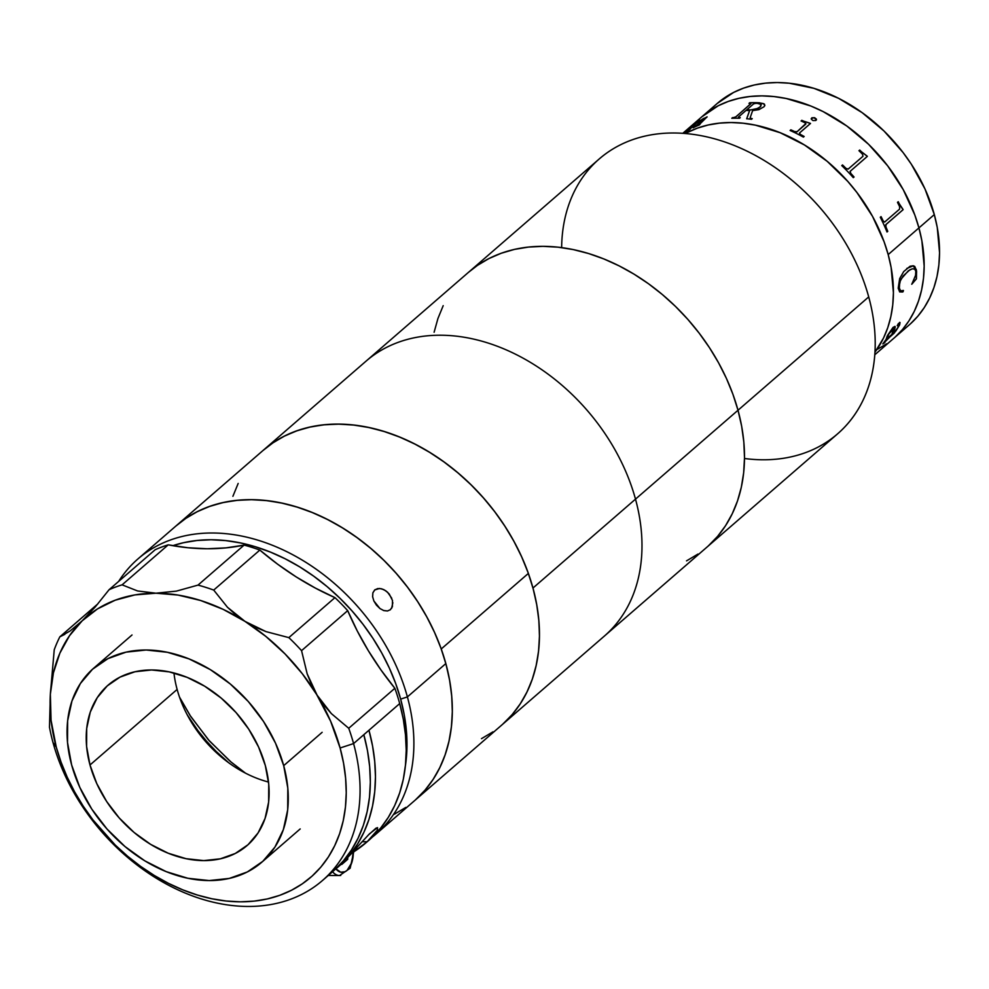 <?xml version="1.0" encoding="UTF-8"?>
<svg xmlns="http://www.w3.org/2000/svg" width="989" height="989" viewBox="0 0 989 989"><rect width="100%" height="100%" fill="white"/><g stroke="black" fill="none" stroke-linecap="round" stroke-linejoin="round"><path stroke-width="1.48" d="M874.795 354.767L909.25 324.887A146.545 108.629 -130.9 0 0 934.308 214.588L918.929 227.915A146.545 108.629 49.1 0 1 893.883 338.226A146.545 108.629 -130.9 0 0 918.929 227.915L921.884 240.822L924.171 266.103L923.503 278.255L921.612 289.913L918.534 300.965L914.293 311.325L908.94 320.869L902.512 329.51L895.07 337.175L902.512 329.51L908.94 320.869L914.293 311.325L918.534 300.965L921.612 289.913L923.503 278.255L924.171 266.103L921.884 240.822L918.929 227.915L934.308 214.588L924.962 188.899L911.314 164.186L903.044 152.491L883.993 130.993L862.21 112.697L838.561 98.294L813.935 88.342L789.284 83.224L777.243 82.544L765.548 83.138L754.31 84.992L743.654 88.095L733.653 92.41L717.198 103.486M701.819 116.826L718.274 105.736L728.275 101.434L738.944 98.331L750.169 96.477L761.864 95.884L773.905 96.563L786.181 98.492L810.931 106.058L823.182 111.621L846.844 126.023L868.614 144.332L887.665 165.831L903.266 189.69L914.825 215.021L918.929 227.915L888.184 254.581A146.545 108.629 -130.9 0 0 685.402 133.527L687.528 132.415L685.402 133.527A146.545 108.629 49.1 0 1 888.184 254.581L884.067 241.687L872.521 216.356L856.907 192.496L847.771 181.395L827.261 161.392L804.44 144.963L780.185 132.724L755.423 125.158L743.147 123.229L731.106 122.549L719.423 123.143L708.186 124.997L697.517 128.1L687.528 132.415L697.517 128.1L708.186 124.997L719.423 123.143L731.106 122.549L743.147 123.229L755.423 125.158L780.185 132.724L804.44 144.963L827.261 161.392L847.771 181.395L856.907 192.496L872.521 216.356L884.067 241.687L888.184 254.581A146.545 108.629 49.1 0 1 874.968 352.146A146.545 108.629 -130.9 0 0 888.184 254.581L891.126 267.487L888.184 254.581L918.929 227.915L914.825 215.021L903.266 189.69L887.665 165.831L868.614 144.332L846.844 126.023L823.182 111.621L810.931 106.058L786.181 98.492L773.905 96.563L761.864 95.884L750.169 96.477L738.944 98.331L728.275 101.434L718.274 105.736L701.819 116.826M886.7 343.776L877.466 349.253L886.7 343.776M911.71 284.202L916.333 278.824A125.826 93.263 -130.9 0 0 916.309 278.799L916.309 269.663L914.083 266.066M910.449 323.836L917.879 316.171L924.307 307.53L929.672 297.986L933.913 287.638L936.991 276.586L938.87 264.916L939.55 252.776L937.263 227.482L934.308 214.588A146.545 108.629 -130.9 0 0 839.463 98.752A146.545 108.629 -130.9 0 0 717.248 103.449L701.869 116.776A146.545 108.629 49.1 0 1 824.084 112.078A146.545 108.629 49.1 0 1 918.929 227.915A146.545 108.629 -130.9 0 0 824.084 112.078A146.545 108.629 -130.9 0 0 701.869 116.776L682.781 133.33M175.758 526.148L186.253 518.075L197.8 511.387L210.286 506.158L223.588 502.449L237.595 500.286L252.146 499.692L267.129 500.657L282.384 503.203L297.751 507.283L313.117 512.858L328.299 519.88L343.171 528.287L357.585 537.991L371.394 548.895L384.486 560.899L396.713 573.892L407.963 587.75L418.137 602.313L427.137 617.482L434.851 633.071L441.242 648.969L528.373 573.41L441.242 648.969A181.927 134.85 49.1 0 1 414.737 800.509L501.868 724.949A181.927 134.85 -130.9 0 0 528.373 573.41A181.927 134.85 -130.9 0 0 263.507 450.057A181.927 134.85 49.1 0 1 415.244 444.222A181.927 134.85 49.1 0 1 532.972 588.022L635.494 499.136L532.972 588.022A181.927 134.85 49.1 0 1 501.868 724.949L604.39 636.063A181.927 134.85 -130.9 0 0 635.494 499.136A181.927 134.85 -130.9 0 0 517.754 355.335A181.927 134.85 -130.9 0 0 366.029 361.17A181.927 134.85 49.1 0 1 517.754 355.335A181.927 134.85 49.1 0 1 635.494 499.136L738.004 410.25L741.663 426.259L738.004 410.25L635.494 499.136A181.927 134.85 49.1 0 1 604.39 636.063L706.9 547.177A181.927 134.85 -130.9 0 0 738.004 410.25A181.927 134.85 -130.9 0 0 620.264 266.449A181.927 134.85 -130.9 0 0 468.539 272.284A181.927 134.85 49.1 0 1 620.264 266.449A181.927 134.85 49.1 0 1 738.004 410.25L732.898 394.228L726.396 378.354L718.558 362.79L709.459 347.683L699.186 333.169L687.837 319.385L675.536 306.479L662.383 294.561L648.512 283.756L634.048 274.163L619.139 265.88L603.933 258.97L588.566 253.53L573.2 249.574L557.969 247.176L543.023 246.335L528.509 247.077L514.564 249.376L501.324 253.221L488.912 258.574L477.452 265.386L468.477 272.334L477.452 265.386L488.912 258.574L501.324 253.221L514.564 249.376L528.509 247.077L543.023 246.335L557.969 247.176L573.2 249.574L588.566 253.53L603.933 258.97L619.139 265.88L634.048 274.163L648.512 283.756L662.383 294.561L675.536 306.479L687.837 319.385L699.186 333.169L709.459 347.683L718.558 362.79L726.396 378.354L732.898 394.228L738.004 410.25L868.713 296.91L738.004 410.25A181.927 134.85 49.1 0 1 706.9 547.177L837.609 433.837A181.927 134.85 -130.9 0 0 868.713 296.91A181.927 134.85 49.1 0 1 744.494 458.5M434.109 332.242L437.929 318.52L443.196 305.675L437.929 318.52L434.109 332.242M741.663 426.259L743.839 442.108L744.507 457.647L743.666 472.73L741.33 487.206L737.51 500.929L732.243 513.773L725.592 525.629L717.606 536.359L708.371 545.866L717.606 536.359L725.592 525.629L732.243 513.773L737.51 500.929L741.33 487.206L743.666 472.73L744.507 457.647L743.839 442.108L741.663 426.259M697.987 554.063L686.527 560.874L697.987 554.063M561.641 247.621A181.927 134.85 49.1 0 1 696.689 134.912A181.927 134.85 49.1 0 1 868.713 296.91A181.927 134.85 -130.9 0 0 750.972 153.11A181.927 134.85 -130.9 0 0 599.247 158.945L176.376 525.616A181.927 134.85 49.1 0 1 441.242 648.969L446.224 664.991L449.748 680.988L451.788 696.825L452.332 712.327L451.355 727.36L448.882 741.775L444.939 755.435L439.549 768.193L432.786 779.95L424.689 790.57L415.343 799.977M874.968 352.146L883.548 337.991L887.776 327.643L890.854 316.579L892.746 304.921L893.413 292.769L891.126 267.487L893.413 292.769L892.746 304.921L890.854 316.579L887.776 327.643L883.548 337.991L874.968 352.146M887.182 336.112L893.079 327.359L895.28 326.951L892.585 333.8L897.579 328.138L899.075 324.726L897.357 325.74L898.259 323.7L900.027 322.525L899.631 324.899L894.241 333.083L884.722 341.551L883.585 343.22L885.019 342.194A146.545 108.629 49.1 0 1 884.599 342.8L882.917 343.752L886.095 339.425L887.182 336.112M898.197 288.256L899.669 278.614L903.699 271.592L910.078 266.251L913.23 265.769L914.8 266.498L916.556 270.912L916.42 278.861L911.796 284.226L915.567 275.362L915.802 271.369L914.8 269.193L912.427 268.798L909.769 269.898L903.118 275.968L899.693 282.001L899.285 289.53L900.336 290.865L903.439 290.482L903.044 291.817L899.693 291.916L898.197 288.256M895.008 326.419L892.585 333.8L895.045 326.444L893.079 327.359L887.541 335.395M888.518 334.319L886.849 338.77L891.843 334.443L893.71 328.855L888.518 334.319M886.861 338.634L889.395 332.724L892.202 329.485L888.147 335.011L892.202 329.485L893.759 328.966M892.511 333.738L895.045 327.965L894.909 326.358M897.208 325.455L898.989 324.627M883.82 343.022L895.972 330.858L899.335 325.332L899.644 322.34M882.806 343.9L884.525 342.738A146.446 108.555 -130.9 0 0 884.722 342.441M903.439 290.482L900.695 291.038L898.828 286.934L900.633 291.013M901.696 291.075L900.25 290.84L898.853 287.675L900.583 279.64L908.335 270.788L912.34 268.785L914.714 269.169M899.607 291.891L902.5 292.002L903.353 290.457M913.341 265.794L916.605 272.247L913.379 265.794L906.814 268.439M886.997 231.945L887.677 231.352A146.446 108.555 -130.9 0 0 885.847 226.963L885.748 224.713L903.031 209.693A146.446 108.555 -130.9 0 0 902.858 209.309L902.945 209.297A146.545 108.629 49.1 0 1 903.118 209.68L885.921 224.54L903.118 209.68L886.008 224.515L885.921 226.951A146.545 108.629 49.1 0 1 887.763 231.339L887.009 231.982A146.545 108.629 -130.9 0 0 880.297 217.271L881.051 216.616A146.545 108.629 49.1 0 1 883.189 220.943A146.545 108.629 -130.9 0 0 881.051 216.616M884.549 222.08L883.115 220.955A146.446 108.555 -130.9 0 0 880.989 216.678A146.446 108.555 49.1 0 1 883.115 220.955L884.623 222.068L899.607 209.099L899.607 206.627A146.545 108.629 -130.9 0 0 897.493 202.362L898.247 201.719A146.545 108.629 49.1 0 1 899.298 203.808L899.224 203.833A146.446 108.555 -130.9 0 0 898.185 201.768M900.027 205.366L902.858 209.309L900.027 205.366M902.945 209.297L899.298 203.808L902.945 209.297M863.001 156.25L848.203 169.07L863.001 156.25L862.433 154.111A146.545 108.629 -130.9 0 0 858.959 150.699L859.701 150.044A146.545 108.629 49.1 0 1 861.419 151.713L867.056 156.039A146.545 108.629 49.1 0 1 867.353 156.361L850.033 171.431M867.304 156.41A146.446 108.555 -130.9 0 0 867.007 156.101L861.37 151.774A146.446 108.555 -130.9 0 0 859.664 150.105M853.989 177.056A146.446 108.555 -130.9 0 0 850.688 173.384L850.243 171.196M848.154 169.131L845.978 168.464A146.446 108.555 -130.9 0 0 842.467 165.015M850.194 171.258L850.738 173.335A146.545 108.629 49.1 0 1 854.051 177.006L853.297 177.649A146.545 108.629 -130.9 0 0 841.763 165.596L842.517 164.953A146.545 108.629 49.1 0 1 846.028 168.414L848.203 169.07M805.85 123.576L796.899 131.896L794.649 131.661A146.446 108.555 -130.9 0 0 790.854 129.918L790.174 130.511M810.436 123.514A146.446 108.555 -130.9 0 0 810.127 123.353L803.624 121.227A146.446 108.555 -130.9 0 0 801.819 120.411L801.139 121.004M804.082 136.519A146.446 108.555 -130.9 0 0 800.385 134.529L799.433 133.144M799.619 132.897L810.498 123.452L799.458 133.058L800.398 134.442A146.545 108.629 49.1 0 1 804.144 136.47L803.402 137.112A146.545 108.629 -130.9 0 0 790.112 130.486L790.866 129.843A146.545 108.629 49.1 0 1 794.661 131.586L797.109 131.661L805.788 124.107L804.885 122.723A146.545 108.629 -130.9 0 0 801.078 120.979L801.832 120.337A146.545 108.629 49.1 0 1 803.637 121.14L810.139 123.279A146.545 108.629 49.1 0 1 810.498 123.452M704.712 118.037L694.649 126.852A146.446 108.555 -130.9 0 0 693.944 127.198L693.499 127.581M696.095 122.945L685.402 132.118A146.446 108.555 -130.9 0 0 684.759 132.551L684.611 132.674M699.643 120.423L696.664 122.413A146.446 108.555 -130.9 0 0 695.724 123.044L695.576 123.168M707.135 116.925L697.579 122.29L707.086 116.838L699.235 124.676A146.545 108.629 49.1 0 1 699.977 124.367L699.235 125.01A146.545 108.629 -130.9 0 0 693.141 127.766L693.895 127.111A146.545 108.629 49.1 0 1 694.599 126.765L704.18 118.94L704.984 118.037L703.624 118.408L696.466 123.13L689.63 129.398A146.545 108.629 49.1 0 1 690.31 129.015L689.568 129.658A146.545 108.629 -130.9 0 0 683.943 133.119L684.697 132.464A146.545 108.629 49.1 0 1 685.34 132.031M699.742 124.565A146.446 108.555 -130.9 0 0 699.285 124.75L698.518 124.898M689.926 129.336A146.446 108.555 -130.9 0 0 689.679 129.485L689.135 129.621M696.194 123.019L687.404 130.635L696.194 123.019M685.352 132.031L696.033 122.871A146.545 108.629 -130.9 0 0 694.908 123.613L695.663 122.957A146.545 108.629 49.1 0 1 696.602 122.327L699.582 120.349A146.545 108.629 49.1 0 1 699.866 120.176L698.419 121.573M763.99 106.775L758.872 109.655L752.629 110.595L750.181 117.679L751.195 118.507A146.545 108.629 49.1 0 1 752.246 118.643L751.492 119.298A146.545 108.629 -130.9 0 0 746.695 118.742L749.588 110.545A146.545 108.629 -130.9 0 0 746.015 110.447L738.462 117.011L739.265 117.604A146.545 108.629 49.1 0 1 740.242 117.629L739.5 118.272A146.545 108.629 -130.9 0 0 731.798 118.284L732.54 117.642A146.545 108.629 49.1 0 1 733.517 117.604L735.791 116.863L750.738 103.882L749.959 103.35A146.545 108.629 -130.9 0 0 748.994 103.375L749.736 102.732A146.545 108.629 49.1 0 1 759.441 102.807L764.398 104.068L764.843 105.526L763.99 106.775M814.701 117.765L816.382 119.1L815.838 120.485L812.933 120.547L811.301 119.162L811.895 117.778L814.701 117.765M887.009 231.982A146.545 108.629 -130.9 0 0 880.297 217.271M752.159 118.717A146.446 108.555 -130.9 0 0 751.22 118.606L750.181 117.938M749.551 110.632A146.446 108.555 49.1 0 1 749.613 110.632L746.707 118.828M740.143 117.716A146.446 108.555 -130.9 0 0 739.29 117.691L738.375 117.283M750.886 103.573L735.816 116.949L733.541 117.691A146.446 108.555 -130.9 0 0 732.577 117.728L731.934 118.284M764.856 105.625L763.52 103.635L759.465 102.893A146.446 108.555 -130.9 0 0 749.761 102.819L749.13 103.375M761.209 104.574L760.689 106.453L758.279 108.333L750.416 109.989A146.446 108.555 -130.9 0 0 746.794 109.89L746.893 109.791M816.469 119.817L814.009 117.666L811.227 118.606M746.769 109.791A146.545 108.629 49.1 0 1 750.391 109.903L755.831 109.26L760.009 107.01L761.184 104.475L757.537 103.4A146.545 108.629 -130.9 0 0 755.72 103.338L753.618 103.87L746.769 109.791M179.516 697.109L189.999 715.368L208.444 739.846L230.239 761.369L245.42 773.101L231.265 762.235L209.334 740.86L190.729 716.493L179.516 697.109M502.486 724.418L511.82 715.022L519.917 704.391L526.692 692.634L532.082 679.876L536.026 666.215L538.498 651.8L539.462 636.768L538.931 621.265L536.879 605.429L533.355 589.432L528.373 573.41L521.994 557.524L514.268 541.923L505.28 526.766L495.106 512.191L483.844 498.345L471.617 485.352L458.537 473.348L444.716 462.432L430.302 452.727L415.429 444.333L400.248 437.299L384.894 431.723L369.515 427.644L354.26 425.109L339.289 424.133L324.726 424.726L310.731 426.889L297.417 430.611L284.931 435.828L273.397 442.516L262.901 450.588M187.378 715.084A141.489 104.883 -130.9 0 0 228.743 762.779L216.134 751.405L206.627 741.305L197.874 730.537L187.378 715.084M376.29 833.838L414.737 800.509A181.927 134.85 -130.9 0 0 445.841 663.582L407.394 696.911A181.927 134.85 49.1 0 1 376.29 833.838A181.927 134.85 49.1 0 1 372.358 837.077A181.927 134.85 -130.9 0 0 407.394 696.911L400.656 699.124A176.87 131.104 49.1 0 1 405.416 765.709L406.986 745.212L406.331 730.105L404.217 714.688L400.656 699.124L407.394 696.911A181.927 134.85 -130.9 0 0 272.717 545.396A181.927 134.85 -130.9 0 0 118.655 581.408A181.927 134.85 49.1 0 1 137.928 558.946A181.927 134.85 49.1 0 1 289.653 553.123A181.927 134.85 49.1 0 1 407.394 696.911L445.841 663.582L440.735 647.56L434.233 631.699L426.395 616.135L417.296 601.015L407.023 586.502L395.674 572.718L383.373 559.811L370.22 547.894L356.337 537.089L341.885 527.496L326.976 519.213L311.77 512.314L296.403 506.863L281.037 502.919L265.806 500.508L250.86 499.68L236.346 500.409L222.401 502.709L209.161 506.566L196.749 511.919L185.289 518.718L176.314 525.666M372.643 596.985L372.878 592.807L374.683 589.951L377.786 588.542L381.667 588.801L385.71 590.73L389.258 594.043L392.497 600.508L392.386 606.739L390.198 609.879M383.411 610.46L387.49 610.979L390.494 609.632L387.49 610.979L383.794 610.584L379.937 608.532L376.45 605.157L373.879 600.991L372.606 596.676L372.878 592.807L374.967 589.716M394.364 814.207L405.824 807.407M416.208 799.199L425.443 789.692L433.429 778.961L440.08 767.118L445.347 754.273L449.167 740.538L451.503 726.062L452.344 710.992L451.676 695.452L449.501 679.591L445.841 663.582A181.927 134.85 -130.9 0 0 328.101 519.781A181.927 134.85 -130.9 0 0 176.376 525.616L137.928 558.946M379.937 608.532L373.842 600.929M172.815 545.681L183.422 542.726L196.984 540.489L211.09 539.771L225.628 540.587L240.438 542.924L255.372 546.756L270.318 552.06L285.104 558.76L299.593 566.821L313.649 576.142L327.136 586.65L339.932 598.234L351.899 610.782L362.926 624.183L372.902 638.301L381.754 652.987L389.369 668.119L395.699 683.547L400.656 699.124A176.87 131.104 49.1 0 0 172.815 545.681M392.843 602.721L391.607 608.359M374.683 589.951L379.652 588.455L383.707 589.568L387.589 592.238L391.755 598.258M89.999 764.979A106.12 78.663 49.1 0 1 108.147 685.105A106.12 78.663 49.1 0 1 196.65 681.705A106.12 78.663 49.1 0 1 265.336 765.585L258.562 746.992L248.684 729.091L236.074 712.587L221.215 698.11L204.686 686.205L187.119 677.354L169.193 671.865L151.589 669.973L134.986 671.754L120.028 677.119L107.282 685.871L97.243 697.678L90.283 712.08L86.698 728.534L86.599 746.398L89.999 764.979L96.774 783.585L106.651 801.473L119.261 817.99L134.108 832.466L150.637 844.359L168.204 853.223L186.13 858.699L203.734 860.591L220.337 858.823L235.295 853.458L248.054 844.705L258.092 832.899L265.04 818.484L268.637 802.042L268.736 784.178L265.336 765.585A106.12 78.663 49.1 0 1 247.188 845.459A106.12 78.663 49.1 0 1 158.673 848.871A106.12 78.663 49.1 0 1 89.999 764.979L177.13 689.432L89.999 764.979M173.953 672.977A106.12 78.663 -130.9 0 0 177.13 689.432A106.12 78.663 -130.9 0 0 268.514 782.039M322.142 732.317L283.695 765.647A128.36 95.142 49.1 0 1 261.751 862.26A128.36 95.142 49.1 0 1 154.704 866.376A128.36 95.142 49.1 0 1 71.628 764.917A128.36 95.142 49.1 0 1 93.572 668.304A128.36 95.142 49.1 0 1 200.631 664.2A128.36 95.142 49.1 0 1 283.695 765.647L322.142 732.317M71.628 764.917L67.512 742.442L67.635 720.833L71.974 700.941L80.393 683.51L92.533 669.232L107.949 658.637L126.048 652.147L146.125 650.008L167.425 652.295L189.109 658.921L210.348 669.64L230.338 684.029L248.313 701.547L263.556 721.513L275.511 743.159L283.695 765.647L287.811 788.134L287.7 809.744L283.349 829.635L274.942 847.054L262.79 861.345L247.374 871.927L229.287 878.417L209.198 880.569L187.91 878.281L166.226 871.643L144.975 860.937L124.985 846.535L107.022 829.029L91.767 809.064L79.825 787.417L71.628 764.917M322.476 880.507L332.724 871.618A181.927 134.85 -130.9 0 0 363.828 734.691L353.58 743.58A181.927 134.85 49.1 0 1 322.476 880.507A181.927 134.85 49.1 0 1 170.751 886.342A181.927 134.85 49.1 0 1 53.01 742.541A181.927 134.85 49.1 0 1 49.487 727.249A181.927 134.85 -130.9 0 0 53.01 742.541A181.927 134.85 -130.9 0 0 247.992 906.456A181.927 134.85 -130.9 0 0 353.58 743.58L399.704 703.587A181.927 134.85 -130.9 0 0 394.858 688.282L348.734 728.275A181.927 134.85 49.1 0 1 353.58 743.58L340.105 747.993A171.814 127.358 49.1 0 1 240.376 901.82A171.814 127.358 49.1 0 1 56.237 747.016L53.01 742.541L56.237 747.016A171.814 127.358 49.1 0 1 50.352 694.266A171.814 127.358 49.1 0 1 82.174 620.82L70.157 630.92L59.847 636.829A181.927 134.85 -130.9 0 0 54.234 649.798L50.352 694.266L49.487 727.249L50.352 694.266L53.418 672.854L59.859 653.185L69.527 635.704L82.174 620.82L70.157 630.92M323.749 704.848L317.11 695.193A171.814 127.358 49.1 0 1 340.105 747.993L353.58 743.58A181.927 134.85 -130.9 0 0 348.734 728.275L331.364 713.601L323.749 704.848M334.208 870.32L343.43 860.801L351.416 850.07L358.067 838.227L363.334 825.382L367.154 811.648L369.49 797.183L370.331 782.101L369.663 766.562L367.488 750.7L363.828 734.691L368.959 730.253L372.556 745.978L374.732 761.555L375.461 776.847L374.732 791.682L372.544 805.961L368.934 819.522L363.927 832.244L357.561 844.013L349.921 854.731L335.246 869.356A181.927 134.85 49.1 0 0 337.855 867.18L340.414 864.955A181.927 134.85 -130.9 0 0 341.551 863.953L369.466 833.838L377.402 827.657M197.998 585.105A181.927 134.85 49.1 0 1 213.711 590.074L259.847 550.082A181.927 134.85 -130.9 0 0 244.122 545.1L197.998 585.105L176.425 591.113L155.953 593.202A171.814 127.358 49.1 0 1 245 621.389L235.79 614.787L227.47 607.271L213.711 590.074A181.927 134.85 -130.9 0 0 197.998 585.105L176.425 591.113L155.953 593.202L137.558 590.952L122.092 584.845L168.229 544.84A181.927 134.85 -130.9 0 0 155.199 549.711L109.074 589.716L95.364 606.813L82.174 620.82A171.814 127.358 49.1 0 1 155.953 593.202L137.558 590.952L122.092 584.845L168.229 544.84A252.665 187.28 -130.9 0 0 244.122 545.1L197.998 585.105M64.804 634.357L59.847 636.829L97.886 603.846L59.847 636.829A181.927 134.85 49.1 0 0 54.234 649.798L50.352 694.266L51.057 720.227L56.237 747.016L61.058 762.148L67.19 777.131L74.595 791.83L83.187 806.109L92.892 819.819L115.231 845.026L127.655 856.276L140.759 866.475L154.408 875.537L168.489 883.362L182.854 889.877L197.367 895.033L211.881 898.754L226.271 901.028L240.376 901.82L254.086 901.127L267.265 898.952L279.763 895.317L291.483 890.261L302.3 883.832L312.116 876.081L320.844 867.106L328.385 856.969L334.665 845.78L339.635 833.64L343.245 820.685L345.458 807.012L346.249 792.77L345.606 778.096L343.554 763.125L340.105 747.993L330.61 721.191L311.597 684.858L307.171 673.855L301.558 650.651A181.927 134.85 -130.9 0 0 288.837 637.621L265.967 631.6L255.137 627.026L245 621.389L265.818 636.384L285.079 653.964L302.3 673.719L317.11 695.193L307.171 673.855L301.558 650.651L347.695 610.646A181.927 134.85 -130.9 0 0 334.962 597.628L288.837 637.621A181.927 134.85 49.1 0 1 301.558 650.651L347.695 610.646A181.927 134.85 -130.9 0 0 334.962 597.628L288.837 637.621L265.967 631.6L245 621.389A171.814 127.358 49.1 0 1 317.11 695.193L331.364 713.601L348.734 728.275L394.858 688.282L380.938 669.912L368.365 650.75L357.252 630.933L347.695 610.646A252.665 187.28 -130.9 0 0 394.858 688.282A181.927 134.85 -130.9 0 1 399.704 703.587L368.959 730.253A181.927 134.85 49.1 0 1 337.855 867.18M155.199 549.711L109.074 589.716A181.927 134.85 49.1 0 1 122.092 584.845A181.927 134.85 -130.9 0 0 109.074 589.716L95.364 606.813L82.174 620.82L97.528 608.89L115.231 600.187L134.85 594.921L155.953 593.202L178.032 595.069L200.582 600.484L223.081 609.323L245 621.389L227.47 607.271L213.711 590.074L259.847 550.082A252.665 187.28 -130.9 0 0 334.962 597.628L315.404 588.096L296.255 576.946L277.686 564.237L259.847 550.082A181.927 134.85 -130.9 0 0 244.122 545.1L225.999 547.869L207.208 548.759L187.898 547.745L168.229 544.84A181.927 134.85 -130.9 0 0 155.199 549.711M368.501 840.601L380.666 828.065L388.318 817.347L394.685 805.578L399.692 792.857L403.302 779.295L405.478 765.016L406.219 750.169L405.49 734.889L403.314 719.312L399.704 703.587A181.927 134.85 -130.9 0 1 368.6 840.514L366.041 842.727A181.927 134.85 49.1 0 1 353.839 851.789L367.179 841.726L362.333 841.713L367.179 841.726A181.927 134.85 49.1 0 1 366.041 842.727M373.434 835.507L367.179 841.726L377.279 830.29L373.434 835.507M368.131 835.235L375.968 828.176L377.575 827.669L377.279 830.29M340.352 865.016L356.819 848.055M339.128 866.055A181.927 134.85 -130.9 0 0 340.414 864.955M328.261 875.488L339.573 875.525A22.735 12.82 -89.8 0 1 332.551 871.766M353.296 852.048A19.582 11.04 -89.8 0 1 347.498 869.986A19.582 11.04 -89.8 0 1 335.889 868.837L340.748 872.199L345.05 871.729L347.077 870.382L351.775 862.631L353.283 851.566M332.391 871.581A22.735 12.82 90.2 0 0 340.748 875.438M341.786 864.435L347.708 859.305L347.757 857.97L347.708 859.305L346.447 859.305M232.897 496.305L238.164 483.448M263.445 450.106L272.432 443.171L283.88 436.359L296.292 431.006L309.532 427.161L323.477 424.85L337.991 424.12L352.937 424.961L368.168 427.359L383.547 431.303L398.913 436.755L414.119 443.653L429.016 451.948L443.48 461.542L457.351 472.346L470.504 484.251L482.817 497.17L494.166 510.942L504.427 525.456L513.526 540.575L521.364 556.139L527.866 572.013L532.972 588.022L536.631 604.032L538.807 619.893L539.475 635.433L538.646 650.515L536.298 664.979L532.478 678.714L527.224 691.558L520.56 703.402L512.586 714.132L503.352 723.651M492.955 731.848L481.495 738.659M300.199 828.93L261.751 862.26M132.019 634.975L93.572 668.304M339.573 875.525L350.168 868.206L353.827 851.442"/></g></svg>
